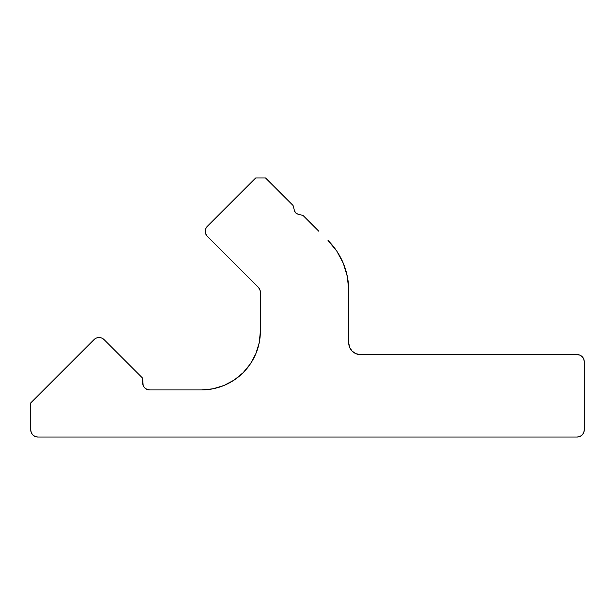 <?xml version="1.0" encoding="UTF-8"?>
<svg xmlns="http://www.w3.org/2000/svg" width="615" height="615" viewBox="0 0 615 615"><rect width="100%" height="100%" fill="white"/><g stroke="black" fill="none" stroke-linecap="round" stroke-linejoin="round"><path stroke-width="0.92" d="M318.893 231.325L303.072 215.504L318.893 231.325L303.072 215.504L297.821 214.097L295.707 212.882L297.821 214.097L295.707 212.875L294.485 210.768L295.707 212.875L297.821 214.097A4.712 4.712 0 0 1 294.485 210.768L295.707 212.875L294.485 210.768L295.707 212.882L294.485 210.768L295.707 212.882L294.485 210.768L293.078 205.51L265.526 177.958L255.686 177.958L265.526 177.958L293.078 205.51L294.485 210.768M259.961 289.896L260.391 292.333L260.391 331.055L260.391 292.333L259.853 289.634L258.323 287.336L218.971 247.983L258.323 287.336A7.065 7.065 0 0 1 260.391 292.333A7.065 7.065 0 0 0 259.984 289.957L259.215 288.427L259.984 289.957A7.065 7.065 0 0 0 259.73 289.342L259.984 289.957M207.309 236.321A7.065 7.065 0 0 1 207.309 226.328L205.779 228.626L205.241 231.325L205.779 234.031L207.309 236.321L218.971 247.983L207.309 236.321M260.391 331.055L259.261 342.54L260.391 331.055A58.886 58.886 0 0 1 201.512 389.933L149.691 389.933L201.512 389.933L212.998 388.803L201.512 389.933M143.164 385.574L144.694 387.865L146.993 389.395L149.691 389.933A7.065 7.065 0 0 1 142.626 382.868L142.626 378.156L143.164 385.574L142.626 382.868M104.05 339.58L142.626 378.156L104.05 339.58L101.759 338.05L99.053 337.512L96.347 338.05L94.057 339.58A7.065 7.065 0 0 1 104.05 339.58L101.759 338.05M30.75 402.894L94.057 339.58L30.75 402.894L30.75 429.977L30.75 402.894M37.815 437.042A7.065 7.065 0 0 1 30.75 429.977L31.288 432.683L32.818 434.974L35.109 436.504L37.815 437.042L577.185 437.042L37.815 437.042M584.25 429.977A7.065 7.065 0 0 1 577.185 437.042L579.891 436.504L582.182 434.974L583.712 432.683L584.25 429.977L584.25 361.674L584.25 429.977M577.185 354.609A7.065 7.065 0 0 1 584.25 361.674L583.712 358.968L582.182 356.677L579.891 355.147L577.185 354.609L360.498 354.609L577.185 354.609M355.985 353.71L352.164 351.157L355.985 353.71L360.498 354.609A11.777 11.777 0 0 1 348.72 342.832L348.72 290.418L347.36 276.635L343.339 263.381L336.812 251.158L328.026 240.457A70.656 70.656 0 0 1 348.72 290.418L348.72 342.832L349.612 347.337L348.72 342.832M255.686 177.958L207.309 226.328L255.686 177.958M259.261 342.54L255.909 353.587L250.466 363.765L243.148 372.69L234.223 380.016L224.044 385.451L212.998 388.803M352.164 351.157L349.612 347.337L352.164 351.157M303.072 215.504L297.821 214.097L295.707 212.882M255.909 353.587L250.466 363.765L243.148 372.69L234.223 380.016M96.347 338.05L94.057 339.58M205.779 228.626L205.241 231.325L205.779 234.031"/></g></svg>

